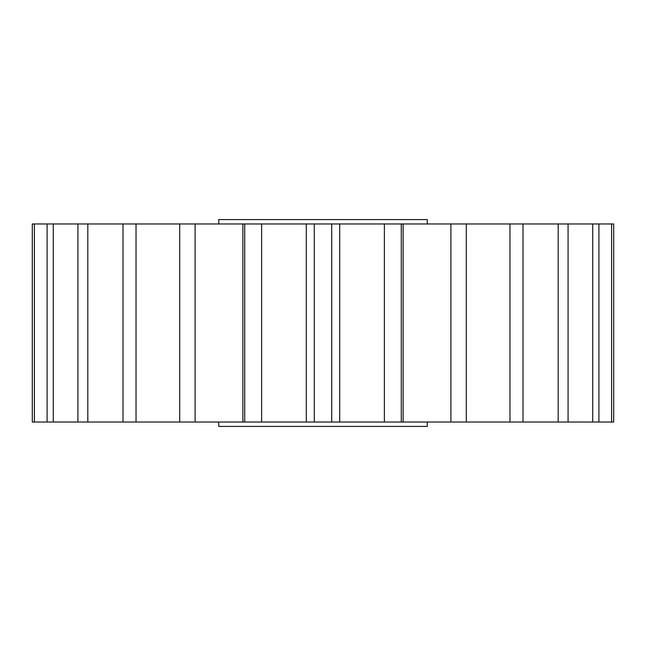 <?xml version="1.0" encoding="UTF-8"?>
<svg xmlns="http://www.w3.org/2000/svg" width="646" height="646" viewBox="0 0 646 646"><rect width="100%" height="100%" fill="white"/><g stroke="black" fill="none" stroke-linecap="round" stroke-linejoin="round"><path stroke-width="0.97" d="M218.744 422.04L218.744 426.433L427.256 426.433L427.256 422.04M218.744 223.96L218.744 219.567L427.256 219.567L427.256 223.96M598.907 223.96L598.907 422.04L592.729 422.04L592.729 223.96L611.601 223.96L611.601 422.04L613.7 422.04L613.7 223.96L611.601 223.96M568.076 223.96L568.076 422.04L558.184 422.04L558.184 223.96L592.729 223.96M523.002 223.96L523.002 422.04L509.969 422.04L509.969 223.96L558.184 223.96M466.299 223.96L466.299 422.04L450.892 422.04L450.892 223.96L509.969 223.96M401.279 223.96L401.279 422.04L384.378 422.04L384.378 223.96L450.892 223.96M331.705 223.96L331.705 422.04L314.295 422.04L314.295 223.96L384.378 223.96M261.622 223.96L261.622 422.04L244.721 422.04L244.721 223.96L314.295 223.96M195.108 223.96L195.108 422.04L179.701 422.04L179.701 223.96L244.721 223.96M136.031 223.96L136.031 422.04L122.998 422.04L122.998 223.96L179.701 223.96M87.816 223.96L87.816 422.04L77.924 422.04L77.924 223.96L122.998 223.96M53.271 223.96L53.271 422.04L47.093 422.04L47.093 223.96L77.924 223.96M34.4 223.96L34.4 422.04L32.3 422.04L32.3 223.96L47.093 223.96M598.907 422.04L611.601 422.04M568.076 422.04L592.729 422.04M523.002 422.04L558.184 422.04M466.299 422.04L509.969 422.04M401.279 422.04L450.892 422.04M331.705 422.04L384.378 422.04M261.622 422.04L314.295 422.04M195.108 422.04L244.721 422.04L242.88 422.04L242.88 223.96M136.031 422.04L179.701 422.04M87.816 422.04L122.998 422.04M53.271 422.04L77.924 422.04M34.4 422.04L47.093 422.04M306.301 223.96L306.301 422.04M339.699 223.96L339.699 422.04M403.12 223.96L403.12 422.04"/></g></svg>
